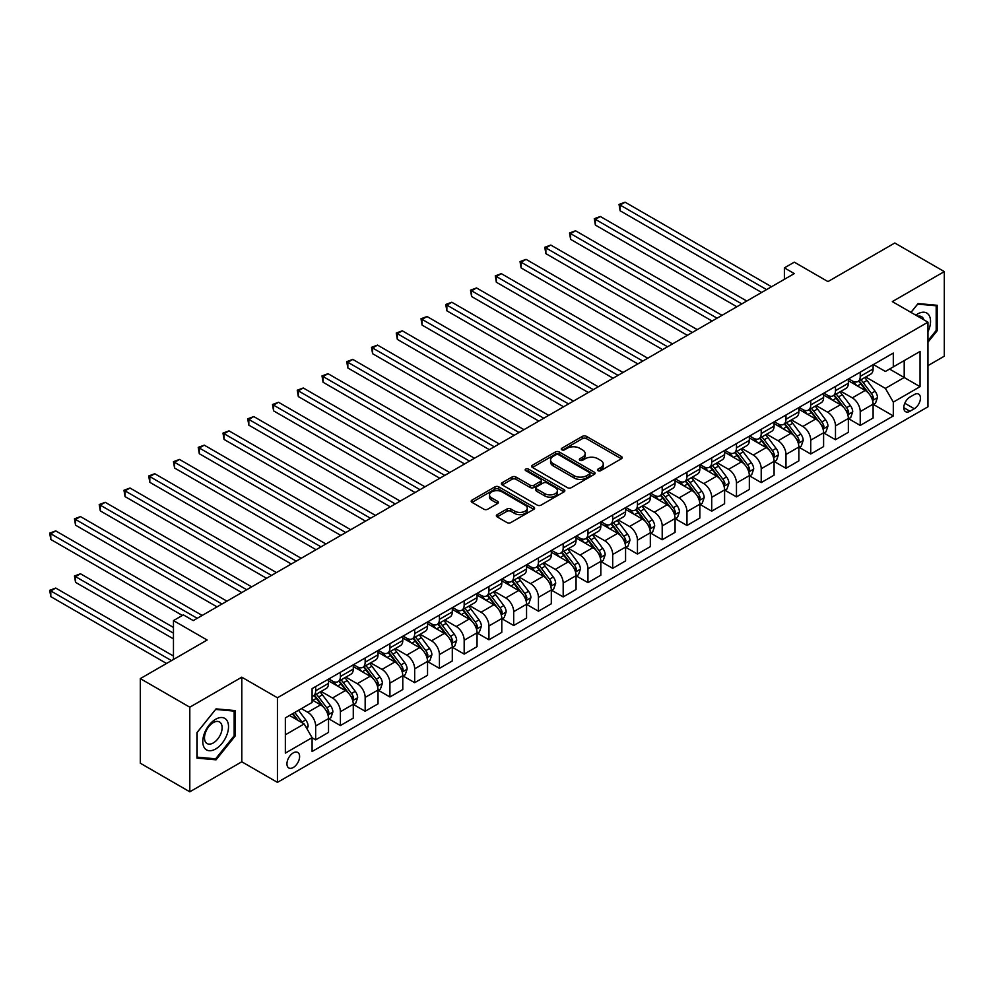 <?xml version="1.0" encoding="UTF-8"?>
<svg xmlns="http://www.w3.org/2000/svg" width="994" height="994" viewBox="0 0 994 994"><rect width="100%" height="100%" fill="white"/><g stroke="black" fill="none" stroke-linecap="round" stroke-linejoin="round"><path stroke-width="1.49" d="M598.003 470.684A1.926 1.106 0 0 0 600.724 470.684L621.374 458.756A2.746 1.59 0 0 0 622.182 457.638A2.746 1.59 0 0 0 621.374 456.507L586.385 436.316A2.746 1.59 0 0 0 582.496 436.316L561.846 448.232A1.926 1.106 0 0 0 561.287 449.015A1.926 1.106 0 0 0 561.846 449.81A1.926 1.106 0 0 0 564.567 449.81L567.239 448.257A8.797 5.082 0 0 1 579.676 448.257L582.596 449.947A8.797 5.082 0 0 1 585.168 453.537A8.797 5.082 0 0 1 582.596 457.128L579.924 458.669A1.926 1.106 0 0 0 579.365 459.452A1.926 1.106 0 0 0 579.924 460.247A1.926 1.106 0 0 0 582.646 460.247L585.317 458.694A8.797 5.082 0 0 1 597.754 458.694L600.674 460.384A8.797 5.082 0 0 1 603.246 463.974A8.797 5.082 0 0 1 600.674 467.565L598.003 469.106A1.926 1.106 0 0 0 597.444 469.889A1.926 1.106 0 0 0 598.003 470.684L598.003 469.106M293.28 767.505A8.958 5.169 120 0 0 299.132 759.615A8.958 5.169 120 0 0 297.753 752.433A8.958 5.169 120 0 0 293.28 752.868A8.958 5.169 120 0 0 287.428 760.77A8.958 5.169 120 0 0 288.794 767.952A8.958 5.169 120 0 0 293.28 767.505M497.162 514.643A2.746 1.59 0 0 0 496.366 515.762A2.746 1.59 0 0 0 497.162 516.892L506.977 522.558A2.746 1.59 0 0 0 510.866 522.558L533.803 509.313A2.746 1.59 0 0 0 534.61 508.195A2.746 1.59 0 0 0 533.803 507.064L498.814 486.861A2.746 1.59 0 0 0 494.937 486.861L472.001 500.106A2.746 1.59 0 0 0 471.193 501.237A2.746 1.59 0 0 0 472.001 502.355L483.854 509.201A2.746 1.59 0 0 0 487.743 509.201L497.559 503.536A2.746 1.59 0 0 0 498.367 502.405A2.746 1.59 0 0 0 497.559 501.287L491.67 497.895A7.356 4.249 0 0 1 489.52 494.888A7.356 4.249 0 0 1 494.055 490.974A7.356 4.249 0 0 1 502.069 491.893L525.105 505.188A7.356 4.249 0 0 1 527.267 508.195A7.356 4.249 0 0 1 522.72 512.109A7.356 4.249 0 0 1 514.706 511.189L510.866 508.978A2.746 1.59 0 0 0 506.977 508.978L497.162 514.643L497.162 516.892L506.977 511.264L506.977 508.978M927.961 365.63L944.3 356.2L944.3 271.598L894.786 243.008L827.952 281.6L794.293 262.167L784.39 267.883L794.293 273.598L193.271 620.591L183.368 614.876L173.465 620.591L173.465 659.469M189.804 707.194L189.804 791.808L241.79 761.789L241.79 677.187L189.804 707.194L140.303 678.616L207.137 640.024L173.465 620.591M241.79 677.187L277.438 697.763L927.961 322.18L927.961 406.794L277.438 782.377L277.438 697.763M944.3 271.598L892.314 301.604L927.961 322.18M567.437 487.656A2.746 1.59 0 0 0 571.326 487.656L594.263 474.411A2.746 1.59 0 0 0 595.071 473.293A2.746 1.59 0 0 0 594.263 472.162L559.274 451.972A2.746 1.59 0 0 0 555.385 451.972L532.449 465.204A2.746 1.59 0 0 0 531.641 466.335A2.746 1.59 0 0 0 532.449 467.453L567.437 487.656M526.509 471.094A1.926 1.106 0 0 1 528.46 471.367L528.46 469.081L564.033 489.62A2.746 1.59 0 0 1 564.841 490.738A2.746 1.59 0 0 1 564.033 491.856L541.096 505.101A2.746 1.59 0 0 1 537.207 505.101L502.218 484.898L502.218 482.662A2.746 1.59 0 0 0 501.411 483.78A2.746 1.59 0 0 0 502.218 484.898M502.218 482.662L512.034 476.996A2.746 1.59 0 0 1 515.923 476.996L530.113 485.184A2.746 1.59 0 0 0 534.002 485.184L540.512 481.419A2.746 1.59 0 0 0 541.32 480.301A2.746 1.59 0 0 0 540.512 479.183L525.739 470.647A1.926 1.106 0 0 1 525.18 469.864A1.926 1.106 0 0 1 526.36 468.845A1.926 1.106 0 0 1 528.46 469.081M189.804 791.808L140.303 763.218L140.303 678.616M914.294 394.556L909.945 397.078A8.685 5.007 120 0 0 904.267 404.72A8.685 5.007 120 0 0 905.596 411.678A8.685 5.007 120 0 0 909.945 411.255L914.294 408.733A8.685 5.007 120 0 0 919.972 401.091A8.685 5.007 120 0 0 918.642 394.133A8.685 5.007 120 0 0 914.294 394.556M873.403 364.549L885.381 371.458L893.308 366.885L893.308 353.056L312.091 688.618L312.091 702.447L285.353 717.892L285.353 753.104L312.091 737.672L312.091 751.501L893.308 415.939L893.308 402.11L885.381 388.381L865.699 377.012M893.308 366.885L920.046 351.454L920.046 386.666L893.308 402.11M241.79 761.789L277.438 782.377M784.39 267.883L784.39 279.314M889.543 369.06L904.205 377.521L904.205 360.598L920.046 351.454M885.381 388.381L904.205 377.521L920.046 386.666M285.353 734.814L304.164 723.943L289.515 715.481M312.091 737.784L315.657 739.847L315.657 726.005A11.207 6.473 -120 0 0 307.73 712.288L301.393 708.623M315.657 739.847L328.529 732.404L328.529 718.575A11.207 6.473 -120 0 0 320.602 704.858L312.091 699.938M328.828 718.861L340.408 725.545L340.408 711.716A11.207 6.473 -120 0 0 332.481 697.999L321.112 691.426M340.408 725.545L353.28 718.115L353.28 704.286A11.207 6.473 -120 0 0 345.353 690.569L328.529 680.84M353.578 704.572L365.158 711.257L365.158 697.428A11.207 6.473 -120 0 0 357.244 683.698L345.862 677.138M365.158 711.257L378.031 703.827L378.031 689.998A11.207 6.473 -120 0 0 370.116 676.268L353.28 666.552M378.329 690.283L389.921 696.968L389.921 683.126A11.207 6.473 -120 0 0 381.994 669.409L370.625 662.849M389.921 696.968L402.781 689.538L402.781 675.696A11.207 6.473 -120 0 0 394.866 661.979L378.031 652.263M403.079 675.982L414.672 682.679L414.672 668.838A11.207 6.473 -120 0 0 406.745 655.121L395.376 648.56M414.672 682.679L427.544 675.249L427.544 661.408A11.207 6.473 -120 0 0 419.617 647.69L402.781 637.974M427.842 661.693L439.423 668.378L439.423 654.549A11.207 6.473 -120 0 0 431.508 640.832L420.127 634.259M439.423 668.378L452.295 660.948L452.295 647.119A11.207 6.473 -120 0 0 444.368 633.402L427.544 623.685M452.593 647.405L464.173 654.089L464.173 640.26A11.207 6.473 -120 0 0 456.258 626.543L444.877 619.97M464.173 654.089L477.045 646.659L477.045 632.83A11.207 6.473 -120 0 0 469.131 619.1L452.295 609.384M477.344 633.116L488.936 639.801L488.936 625.971A11.207 6.473 -120 0 0 481.009 612.242L469.64 605.681M488.936 639.801L501.796 632.37L501.796 618.529A11.207 6.473 -120 0 0 493.881 604.812L477.045 595.095M502.094 618.815L513.687 625.512L513.687 611.67A11.207 6.473 -120 0 0 505.76 597.953L494.391 591.393M513.687 625.512L526.559 618.082L526.559 604.24A11.207 6.473 -120 0 0 518.632 590.523L501.796 580.807M526.857 604.526L538.437 611.223L538.437 597.382A11.207 6.473 -120 0 0 530.523 583.664L519.141 577.092M538.437 611.223L551.31 603.78L551.31 589.951A11.207 6.473 -120 0 0 543.383 576.234L526.559 566.518M551.608 590.237L563.188 596.922L563.188 583.093A11.207 6.473 -120 0 0 555.273 569.376L543.892 562.803M563.188 596.922L576.06 589.492L576.06 575.663A11.207 6.473 -120 0 0 568.146 561.945L551.31 552.217M576.358 575.948L587.951 582.633L587.951 568.804A11.207 6.473 -120 0 0 580.024 555.074L568.655 548.514M587.951 582.633L600.823 575.203L600.823 561.374A11.207 6.473 -120 0 0 592.896 547.644L576.06 537.928M601.109 561.66L612.702 568.344L612.702 554.503A11.207 6.473 -120 0 0 604.774 540.786L593.406 534.225M612.702 568.344L625.574 560.914L625.574 547.073A11.207 6.473 -120 0 0 617.647 533.356L600.823 523.639M625.872 547.359L637.452 554.056L637.452 540.214A11.207 6.473 -120 0 0 629.537 526.497L618.156 519.937M637.452 554.056L650.324 546.625L650.324 532.784A11.207 6.473 -120 0 0 642.397 519.067L625.574 509.35M650.623 533.07L662.203 539.754L662.203 525.925A11.207 6.473 -120 0 0 654.288 512.208L642.907 505.635M662.203 539.754L675.075 532.324L675.075 518.495A11.207 6.473 -120 0 0 667.16 504.778L650.324 495.062M675.373 518.781L686.966 525.466L686.966 511.637A11.207 6.473 -120 0 0 679.039 497.919L667.67 491.347M686.966 525.466L699.838 518.036L699.838 504.207A11.207 6.473 -120 0 0 691.911 490.489L675.075 480.761M700.124 504.492L711.716 511.177L711.716 497.348A11.207 6.473 -120 0 0 703.789 483.618L692.42 477.058M711.716 511.177L724.589 503.747L724.589 489.918A11.207 6.473 -120 0 0 716.662 476.188L699.838 466.472M724.887 490.204L736.467 496.888L736.467 483.047A11.207 6.473 -120 0 0 728.552 469.33L717.171 462.769M736.467 496.888L749.339 489.458L749.339 475.617A11.207 6.473 -120 0 0 741.412 461.899L724.589 452.183M749.638 475.902L761.218 482.599L761.218 468.758A11.207 6.473 -120 0 0 753.303 455.041L741.922 448.468M761.218 482.599L774.09 475.157L774.09 461.328A11.207 6.473 -120 0 0 766.175 447.611L749.339 437.894M774.388 461.614L785.981 468.298L785.981 454.469A11.207 6.473 -120 0 0 778.053 440.752L766.685 434.179M785.981 468.298L798.853 460.868L798.853 447.039A11.207 6.473 -120 0 0 790.926 433.322L774.09 423.593M799.139 447.325L810.731 454.009L810.731 440.18A11.207 6.473 -120 0 0 802.804 426.463L791.435 419.89M810.731 454.009L823.604 446.579L823.604 432.75A11.207 6.473 -120 0 0 815.676 419.021L798.853 409.304M823.902 433.036L835.482 439.721L835.482 425.892A11.207 6.473 -120 0 0 827.567 412.162L816.186 405.602M835.482 439.721L848.354 432.291L848.354 418.449A11.207 6.473 -120 0 0 840.439 404.732L823.604 395.016M848.652 418.735L860.232 425.432L860.232 411.591A11.207 6.473 -120 0 0 852.318 397.873L840.936 391.313M860.232 425.432L873.105 418.002L873.105 404.16A11.207 6.473 -120 0 0 865.19 390.443L848.354 380.727M848.652 378.838L852.318 380.951A11.207 6.473 -120 0 0 857.921 381.51A11.207 6.473 -120 0 0 860.232 376.378L860.232 372.154M823.902 393.127L827.567 395.239A11.207 6.473 -120 0 0 833.158 395.798A11.207 6.473 -120 0 0 835.482 390.667L835.482 386.442M799.139 407.416L802.804 409.54A11.207 6.473 -120 0 0 808.408 410.087A11.207 6.473 -120 0 0 810.731 404.968L810.731 400.731M774.388 421.717L778.053 423.829A11.207 6.473 -120 0 0 783.657 424.388A11.207 6.473 -120 0 0 785.981 419.257L785.981 415.02M749.638 436.006L753.303 438.118A11.207 6.473 -120 0 0 758.907 438.677A11.207 6.473 -120 0 0 761.218 433.546L761.218 429.321M724.887 450.294L728.552 452.407A11.207 6.473 -120 0 0 734.144 452.966A11.207 6.473 -120 0 0 736.467 447.834L736.467 443.61M700.124 464.583L703.789 466.708A11.207 6.473 -120 0 0 709.393 467.255A11.207 6.473 -120 0 0 711.716 462.123L711.716 457.899M675.373 478.872L679.039 480.997A11.207 6.473 -120 0 0 684.642 481.543A11.207 6.473 -120 0 0 686.966 476.424L686.966 472.187M650.623 493.173L654.288 495.285A11.207 6.473 -120 0 0 659.892 495.844A11.207 6.473 -120 0 0 662.203 490.713L662.203 486.476M625.872 507.462L629.537 509.574A11.207 6.473 -120 0 0 635.129 510.133A11.207 6.473 -120 0 0 637.452 505.002L637.452 500.777M601.109 521.751L604.774 523.863A11.207 6.473 -120 0 0 610.378 524.422A11.207 6.473 -120 0 0 612.702 519.29L612.702 515.066M576.358 536.039L580.024 538.164A11.207 6.473 -120 0 0 585.628 538.711A11.207 6.473 -120 0 0 587.951 533.592L587.951 529.355M551.608 550.341L555.273 552.453A11.207 6.473 -120 0 0 560.877 552.999A11.207 6.473 -120 0 0 563.188 547.88L563.188 543.643M526.857 564.629L530.523 566.742A11.207 6.473 -120 0 0 536.114 567.301A11.207 6.473 -120 0 0 538.437 562.169L538.437 557.932M502.094 578.918L505.76 581.03A11.207 6.473 -120 0 0 511.363 581.589A11.207 6.473 -120 0 0 513.687 576.458L513.687 572.233M477.344 593.207L481.009 595.319A11.207 6.473 -120 0 0 486.613 595.878A11.207 6.473 -120 0 0 488.936 590.747L488.936 586.522M452.593 607.496L456.258 609.62A11.207 6.473 -120 0 0 461.862 610.167A11.207 6.473 -120 0 0 464.173 605.048L464.173 600.811M427.842 621.797L431.508 623.909A11.207 6.473 -120 0 0 437.099 624.468A11.207 6.473 -120 0 0 439.423 619.337L439.423 615.1M403.079 636.085L406.745 638.198A11.207 6.473 -120 0 0 412.348 638.757A11.207 6.473 -120 0 0 414.672 633.625L414.672 629.401M378.329 650.374L381.994 652.486A11.207 6.473 -120 0 0 387.598 653.046A11.207 6.473 -120 0 0 389.921 647.914L389.921 643.69M353.578 664.663L357.244 666.788A11.207 6.473 -120 0 0 362.847 667.334A11.207 6.473 -120 0 0 365.158 662.203L365.158 657.978M328.828 678.964L332.481 681.076A11.207 6.473 -120 0 0 338.084 681.623A11.207 6.473 -120 0 0 340.408 676.504L340.408 672.267M873.403 404.446L893.308 415.939M857.921 381.51L870.794 374.079A11.207 6.473 -120 0 0 873.105 368.948L873.105 364.723M833.158 395.798L846.031 388.368A11.207 6.473 -120 0 0 848.354 383.237L848.354 379.012M808.408 410.087L821.28 402.657A11.207 6.473 -120 0 0 823.604 397.525L823.604 393.301M783.657 424.388L796.529 416.946A11.207 6.473 -120 0 0 798.853 411.827L798.853 407.59M758.907 438.677L771.779 431.247A11.207 6.473 -120 0 0 774.09 426.115L774.09 421.878M734.144 452.966L747.016 445.536A11.207 6.473 -120 0 0 749.339 440.404L749.339 436.18M709.393 467.255L722.265 459.824A11.207 6.473 -120 0 0 724.589 454.693L724.589 450.468M684.642 481.543L697.515 474.113A11.207 6.473 -120 0 0 699.838 468.994L699.838 464.757M659.892 495.844L672.764 488.402A11.207 6.473 -120 0 0 675.075 483.283L675.075 479.046M635.129 510.133L648.001 502.703A11.207 6.473 -120 0 0 650.324 497.572L650.324 493.347M610.378 524.422L623.25 516.992A11.207 6.473 -120 0 0 625.574 511.86L625.574 507.636M585.628 538.711L598.5 531.281A11.207 6.473 -120 0 0 600.823 526.149L600.823 521.925M560.877 552.999L573.749 545.569A11.207 6.473 -120 0 0 576.06 540.45L576.06 536.213M536.114 567.301L548.986 559.87A11.207 6.473 -120 0 0 551.31 554.739L551.31 550.502M511.363 581.589L524.236 574.159A11.207 6.473 -120 0 0 526.559 569.028L526.559 564.803M486.613 595.878L499.485 588.448A11.207 6.473 -120 0 0 501.796 583.316L501.796 579.092M461.862 610.167L474.734 602.737A11.207 6.473 -120 0 0 477.045 597.605L477.045 593.381M437.099 624.468L449.971 617.025A11.207 6.473 -120 0 0 452.295 611.906L452.295 607.669M412.348 638.757L425.221 631.327A11.207 6.473 -120 0 0 427.544 626.195L427.544 621.958M387.598 653.046L400.47 645.615A11.207 6.473 -120 0 0 402.781 640.484L402.781 636.259M362.847 667.334L375.72 659.904A11.207 6.473 -120 0 0 378.031 654.773L378.031 650.548M338.084 681.623L350.957 674.193A11.207 6.473 -120 0 0 353.28 669.074L353.28 664.837M312.091 696.372A11.207 6.473 -120 0 0 313.334 695.924L326.206 688.494A11.207 6.473 -120 0 0 328.529 683.363L328.529 679.126M313.334 695.924A11.207 6.473 -120 0 0 315.657 690.793L315.657 686.556M304.164 723.943L312.091 737.672M927.961 342.209L937.168 330.753L937.168 305.27L918.058 303.568L910.976 312.377M196.936 758.124L216.046 759.826L235.156 736.057L235.156 710.573L216.046 708.871L196.936 732.64L196.936 758.124M936.186 330.182L937.168 330.753M234.162 735.485L235.156 736.057M214.021 758.67L216.046 759.826M598.773 470.945L600.674 469.851A8.797 5.082 0 0 0 603.246 466.261L603.246 463.974M585.168 453.537L585.168 455.824A8.797 5.082 0 0 1 582.596 459.414L580.695 460.508M621.337 458.781L586.385 438.602A2.746 1.59 0 0 0 582.496 438.602L562.616 450.083M594.226 474.436L559.274 454.258A2.746 1.59 0 0 0 555.385 454.258L532.486 467.478M589.405 474.076A1.926 1.106 0 0 0 589.964 473.293A1.926 1.106 0 0 0 589.405 472.498L558.69 454.767A1.926 1.106 0 0 0 555.969 454.767L553.149 456.395A8.797 5.082 0 0 0 550.577 459.986A8.797 5.082 0 0 0 553.149 463.577L574.147 475.704A8.797 5.082 0 0 0 586.584 475.704L589.405 474.076L589.405 476.362A1.926 1.106 0 0 0 589.964 475.579L589.964 473.293M550.577 459.986L550.577 462.272A8.797 5.082 0 0 0 553.149 465.863L553.149 463.577M589.405 476.362L586.584 477.99A8.797 5.082 0 0 1 574.147 477.99L553.149 465.863M502.256 484.923L512.034 479.282L512.034 476.996M541.32 480.301L541.32 482.587A2.746 1.59 0 0 1 540.512 483.705L534.002 487.47A2.746 1.59 0 0 1 530.113 487.47L515.923 479.282A2.746 1.59 0 0 0 512.034 479.282M528.46 471.367L563.996 491.881M544.836 493.683A7.356 4.249 0 0 0 552.85 494.602A7.356 4.249 0 0 0 557.385 490.688A7.356 4.249 0 0 0 555.236 487.681L547.122 482.997A2.746 1.59 0 0 0 543.233 482.997L536.723 486.749A2.746 1.59 0 0 0 535.915 487.88A2.746 1.59 0 0 0 536.723 488.998L544.836 493.683L544.836 495.969A7.356 4.249 0 0 0 552.85 496.888A7.356 4.249 0 0 0 557.385 492.974L557.385 490.688M535.915 487.88L535.915 490.166A2.746 1.59 0 0 0 536.723 491.284L536.723 488.998M544.836 495.969L536.723 491.284M527.267 508.195L527.267 510.481A7.356 4.249 0 0 1 522.72 514.395A7.356 4.249 0 0 1 514.706 513.476L510.866 511.264A2.746 1.59 0 0 0 506.977 511.264M489.52 494.888L489.52 497.174A7.356 4.249 0 0 0 491.67 500.181L491.67 497.895M497.522 503.548L491.67 500.181M533.766 509.338L498.814 489.16A2.746 1.59 0 0 0 494.937 489.16L472.026 502.38M873.105 404.62L875.49 403.253L877.466 397.525A7.418 4.287 -120 0 0 875.093 391.214L867.004 380.416A21.421 12.375 -120 0 0 864.668 377.608M856.617 385.498A21.421 12.375 -120 0 0 852.231 380.901M872.434 400.073L873.453 397.848A7.418 4.287 -120 0 0 871.328 393.388L863.239 382.578A21.421 12.375 -120 0 0 860.903 379.783M858.915 380.938A17.78 10.263 60 0 1 861.835 384.256L868.681 393.388M620.119 267.933L712.114 321.05L570.618 239.355L570.618 233.64L575.563 230.782L722.017 315.322M858.53 381.149A21.421 12.375 60 0 1 860.866 383.957L866.246 391.139M766.573 289.602L620.119 205.05L625.077 202.192L771.518 286.744M761.615 292.46L620.119 210.765L620.119 205.05L619.038 204.429L625.077 202.192M620.119 210.765L619.038 204.429M848.354 418.909L850.727 417.542L852.715 411.827A7.418 4.287 -120 0 0 850.342 405.502L842.253 394.705A21.421 12.375 -120 0 0 839.918 391.897M831.866 399.787A21.421 12.375 -120 0 0 827.48 395.202M847.683 414.361L848.702 412.137A7.418 4.287 -120 0 0 846.577 407.677L838.489 396.879A21.421 12.375 -120 0 0 836.153 394.071M834.152 395.227A17.78 10.263 60 0 1 837.072 398.544L843.918 407.689M595.369 282.234L687.351 335.338L545.868 253.644L545.868 247.928L550.813 245.071L697.254 329.623M833.78 395.45A21.421 12.375 60 0 1 836.116 398.246L841.496 405.428M823.604 433.198L825.977 431.831L827.952 426.115A7.418 4.287 -120 0 0 825.592 419.791L817.503 408.994A21.421 12.375 -120 0 0 815.155 406.198M807.116 414.076A21.421 12.375 -120 0 0 802.73 409.491M822.92 428.662L823.951 426.426A7.418 4.287 -120 0 0 821.827 421.965L813.738 411.168A21.421 12.375 -120 0 0 811.402 408.36M809.402 409.516A17.78 10.263 60 0 1 812.322 412.833L819.168 421.978M570.618 296.523L662.6 349.627L521.104 267.933L521.104 262.217L526.062 259.359L672.503 343.912M809.017 409.739A21.421 12.375 60 0 1 811.352 412.535L816.733 419.716M798.853 447.499L801.226 446.12L803.202 440.404A7.418 4.287 -120 0 0 800.829 434.092L792.74 423.282A21.421 12.375 -120 0 0 790.404 420.487M782.353 428.377A21.421 12.375 -120 0 0 777.967 423.779M798.17 442.951L799.201 440.727A7.418 4.287 -120 0 0 797.076 436.254L788.975 425.457A21.421 12.375 -120 0 0 786.639 422.661M784.651 423.804A17.78 10.263 60 0 1 787.571 427.122L794.417 436.267M545.868 310.811L637.85 363.916L496.354 282.234L496.354 276.506L501.311 273.648L647.753 358.2M784.266 424.028A21.421 12.375 60 0 1 786.602 426.824L791.982 434.005M741.81 303.891L595.369 219.351L600.326 216.493L746.767 301.033M736.865 306.748L595.369 225.066L595.369 219.351L594.288 218.717L600.326 216.493M595.369 225.066L594.288 218.717M717.059 318.179L569.525 233.006L575.563 230.782M570.618 239.355L569.525 233.006M692.309 332.481L544.774 247.295L550.813 245.071M545.868 253.644L544.774 247.295M774.09 461.788L776.476 460.408L778.451 454.693A7.418 4.287 -120 0 0 776.078 448.381L767.989 437.571A21.421 12.375 -120 0 0 765.653 434.776M757.602 442.665A21.421 12.375 -120 0 0 753.216 438.068M773.419 457.24L774.438 455.016A7.418 4.287 -120 0 0 772.313 450.555L764.224 439.746A21.421 12.375 -120 0 0 761.889 436.95M759.901 438.106A17.78 10.263 60 0 1 762.82 441.423L769.667 450.555M521.104 325.1L613.099 378.205L471.603 296.523L471.603 290.807L476.548 287.949L623.002 372.489M759.515 438.317A21.421 12.375 60 0 1 761.851 441.125L767.231 448.306M667.558 346.769L520.024 261.596L526.062 259.359M521.104 267.933L520.024 261.596M927.961 331.797A18.203 10.512 120 0 0 928.818 314.949A18.203 10.512 120 0 0 915.822 315.173M923.799 319.782A12.462 7.194 120 0 0 922.954 317.968A12.462 7.194 120 0 0 921.55 316.676A12.462 7.194 120 0 0 917.735 316.278M911.013 312.402L917.661 304.127L936.186 305.779L936.186 330.468L927.961 340.693M934.956 305.071L936.186 305.779M215.648 719.258A18.203 10.512 120 0 0 202.776 741.549A18.203 10.512 120 0 0 215.648 748.991A18.203 10.512 120 0 0 228.521 726.689A18.203 10.512 120 0 0 215.648 719.258M213.3 722.601A12.462 7.194 120 0 0 205.162 733.572A12.462 7.194 120 0 0 207.075 743.562A12.462 7.194 120 0 0 213.3 742.94A12.462 7.194 120 0 0 221.451 731.969A12.462 7.194 120 0 0 219.537 721.979A12.462 7.194 120 0 0 213.3 722.601M234.162 735.771L215.648 758.807L197.135 757.155L197.135 732.466L215.648 709.43L234.162 711.095L234.162 735.771M232.944 710.387L234.162 711.095M749.339 476.076L751.712 474.71L753.701 468.994A7.418 4.287 -120 0 0 751.327 462.67L743.239 451.872A21.421 12.375 -120 0 0 740.903 449.064M732.851 456.954A21.421 12.375 -120 0 0 728.465 452.369M748.668 471.529L749.687 469.305A7.418 4.287 -120 0 0 747.563 464.844L739.474 454.034A21.421 12.375 -120 0 0 737.138 451.239M735.138 452.394A17.78 10.263 60 0 1 738.057 455.712L744.904 464.857M496.354 339.389L588.336 392.506L446.853 310.811L446.853 305.096L451.798 302.238L598.239 386.778M734.765 452.618A21.421 12.375 60 0 1 737.101 455.414L742.481 462.595M724.589 490.365L726.962 488.998L728.937 483.283A7.418 4.287 -120 0 0 726.577 476.958L718.488 466.161A21.421 12.375 -120 0 0 716.14 463.366M708.101 471.243A21.421 12.375 -120 0 0 703.715 466.658M723.905 485.817L724.937 483.593A7.418 4.287 -120 0 0 722.812 479.133L714.723 468.336A21.421 12.375 -120 0 0 712.387 465.527M710.387 466.683A17.78 10.263 60 0 1 713.307 470L720.153 479.145M471.603 353.69L563.586 406.794L422.09 325.1L422.09 319.385L427.047 316.527L573.488 401.079M710.002 466.907A21.421 12.375 60 0 1 712.338 469.702L717.718 476.884M699.838 504.666L702.211 503.287L704.187 497.572A7.418 4.287 -120 0 0 701.814 491.247L693.725 480.45A21.421 12.375 -120 0 0 691.389 477.654M683.338 485.532A21.421 12.375 -120 0 0 678.952 480.947M699.155 500.119L700.186 497.882A7.418 4.287 -120 0 0 698.061 493.422L689.96 482.624A21.421 12.375 -120 0 0 687.624 479.829M685.636 480.972A17.78 10.263 60 0 1 688.556 484.289L695.402 493.434M446.853 367.979L538.835 421.083L397.339 339.389L397.339 333.673L402.297 330.816L548.738 415.368M685.251 481.195A21.421 12.375 60 0 1 687.587 483.991L692.967 491.173M675.075 518.955L677.461 517.576L679.436 511.86A7.418 4.287 -120 0 0 677.063 505.548L668.974 494.739A21.421 12.375 -120 0 0 666.639 491.943M658.587 499.833A21.421 12.375 -120 0 0 654.201 495.236M674.404 514.407L675.423 512.183A7.418 4.287 -120 0 0 673.298 507.71L665.21 496.913A21.421 12.375 -120 0 0 662.874 494.117M660.886 495.26A17.78 10.263 60 0 1 663.806 498.59L670.652 507.723M422.09 382.268L514.084 435.372L372.588 353.69L372.588 347.975L377.534 345.104L523.987 429.656M660.501 495.484A21.421 12.375 60 0 1 662.836 498.292L668.216 505.461M650.324 533.244L652.698 531.877L654.686 526.149A7.418 4.287 -120 0 0 652.312 519.837L644.224 509.027A21.421 12.375 -120 0 0 641.888 506.232M633.837 514.122A21.421 12.375 -120 0 0 629.451 509.524M649.654 528.696L650.672 526.472A7.418 4.287 -120 0 0 648.548 522.012L640.459 511.202A21.421 12.375 -120 0 0 638.123 508.406M636.123 509.562A17.78 10.263 60 0 1 639.043 512.879L645.889 522.012M397.339 396.556L489.321 449.661L347.838 367.979L347.838 362.263L352.783 359.406L499.224 443.945M635.75 509.773A21.421 12.375 60 0 1 638.086 512.581L643.466 519.763M642.795 361.058L495.273 275.885L501.311 273.648M496.354 282.234L495.273 275.885M618.044 375.347L470.51 290.173L476.548 287.949M471.603 296.523L470.51 290.173M593.294 389.648L445.759 304.462L451.798 302.238M446.853 310.811L445.759 304.462M568.543 403.937L421.009 318.751L427.047 316.527M422.09 325.1L421.009 318.751M543.78 418.226L396.258 333.052L402.297 330.816M397.339 339.389L396.258 333.052M625.574 547.532L627.947 546.166L629.923 540.45A7.418 4.287 -120 0 0 627.562 534.126L619.461 523.329A21.421 12.375 -120 0 0 617.125 520.521M609.086 528.41A21.421 12.375 -120 0 0 604.7 523.826M624.891 542.985L625.922 540.761A7.418 4.287 -120 0 0 623.797 536.3L615.708 525.503A21.421 12.375 -120 0 0 613.373 522.695M611.372 523.85A17.78 10.263 60 0 1 614.292 527.168L621.138 536.313M372.588 410.857L464.571 463.962L323.075 382.268L323.075 376.552L328.032 373.694L474.473 458.246M610.987 524.074A21.421 12.375 60 0 1 613.323 526.87L618.703 534.051M519.03 432.514L371.495 347.341L377.534 345.104M372.588 353.69L371.495 347.341M600.823 561.821L603.196 560.454L605.172 554.739A7.418 4.287 -120 0 0 602.799 548.415L594.71 537.617A21.421 12.375 -120 0 0 592.374 534.822M584.323 542.699A21.421 12.375 -120 0 0 579.937 538.114M600.14 557.286L601.171 555.05A7.418 4.287 -120 0 0 599.047 550.589L590.945 539.792A21.421 12.375 -120 0 0 588.61 536.984M586.622 538.139A17.78 10.263 60 0 1 589.541 541.457L596.388 550.601M347.838 425.146L439.82 478.251L298.324 396.556L298.324 390.841L303.282 387.983L449.723 472.535M586.236 538.363A21.421 12.375 60 0 1 588.572 541.158L593.952 548.34M494.279 446.803L346.744 361.63L352.783 359.406M347.838 367.979L346.744 361.63M576.06 576.122L578.446 574.743L580.421 569.028A7.418 4.287 -120 0 0 578.048 562.703L569.96 551.906A21.421 12.375 -120 0 0 567.624 549.11M559.572 556.988A21.421 12.375 -120 0 0 555.186 552.403M575.389 571.575L576.408 569.351A7.418 4.287 -120 0 0 574.284 564.878L566.195 554.08A21.421 12.375 -120 0 0 563.859 551.285M561.871 552.428A17.78 10.263 60 0 1 564.791 555.745L571.637 564.89M323.075 439.435L415.07 492.539L273.574 410.845L273.574 405.13L278.519 402.272L424.972 486.824M561.486 552.652A21.421 12.375 60 0 1 563.822 555.447L569.202 562.629M469.528 461.104L321.994 375.918L328.032 373.694M323.075 382.268L321.994 375.918M551.31 590.411L553.683 589.032L555.671 583.316A7.418 4.287 -120 0 0 553.298 577.005L545.209 566.195A21.421 12.375 -120 0 0 542.873 563.399M534.822 571.289A21.421 12.375 -120 0 0 530.436 566.692M550.639 585.864L551.658 583.64A7.418 4.287 -120 0 0 549.533 579.167L541.444 568.369A21.421 12.375 -120 0 0 539.108 565.574M537.108 566.717A17.78 10.263 60 0 1 540.028 570.047L546.874 579.179M298.324 453.724L390.307 506.828L248.823 425.146L248.823 419.431L253.768 416.573L400.209 501.113M536.735 566.94A21.421 12.375 60 0 1 539.071 569.748L544.451 576.93M444.765 475.393L297.243 390.22L303.282 387.983M298.324 396.556L297.243 390.22M526.559 604.7L528.932 603.333L530.908 597.605A7.418 4.287 -120 0 0 528.547 591.293L520.446 580.496A21.421 12.375 -120 0 0 518.11 577.688M510.071 585.578A21.421 12.375 -120 0 0 505.685 580.981M525.876 600.152L526.907 597.928A7.418 4.287 -120 0 0 524.782 593.468L516.694 582.658A21.421 12.375 -120 0 0 514.358 579.862M512.357 581.018A17.78 10.263 60 0 1 515.277 584.335L522.123 593.468M273.574 468.012L365.556 521.129L224.06 439.435L224.06 433.719L229.018 430.862L375.459 515.401M511.972 581.229A21.421 12.375 60 0 1 514.308 584.037L519.688 591.219M420.015 489.682L272.48 404.508L278.519 402.272M273.574 410.845L272.48 404.508M501.796 618.989L504.182 617.622L506.157 611.906A7.418 4.287 -120 0 0 503.784 605.582L495.695 594.785A21.421 12.375 -120 0 0 493.359 591.977M485.308 599.867A21.421 12.375 -120 0 0 480.922 595.282M501.125 614.441L502.156 612.217A7.418 4.287 -120 0 0 500.032 607.756L491.931 596.959A21.421 12.375 -120 0 0 489.595 594.151M487.607 595.307A17.78 10.263 60 0 1 490.527 598.624L497.373 607.769M248.823 482.314L340.805 535.418L199.309 453.724L199.309 448.008L204.267 445.15L350.708 529.703M487.222 595.53A21.421 12.375 60 0 1 489.557 598.326L494.937 605.508M395.264 503.97L247.73 418.797L253.768 416.573M248.823 425.146L247.73 418.797M477.045 633.277L479.431 631.911L481.407 626.195A7.418 4.287 -120 0 0 479.033 619.871L470.945 609.073A21.421 12.375 -120 0 0 468.609 606.278M460.557 614.155A21.421 12.375 -120 0 0 456.171 609.571M476.374 628.742L477.393 626.506A7.418 4.287 -120 0 0 475.269 622.045L467.18 611.248A21.421 12.375 -120 0 0 464.844 608.452M462.856 609.595A17.78 10.263 60 0 1 465.776 612.913L472.622 622.058M224.06 496.602L316.055 549.707L174.559 468.012L174.559 462.297L179.504 459.439L325.957 543.991M462.471 609.819A21.421 12.375 60 0 1 464.807 612.615L470.187 619.796M452.295 647.579L454.668 646.199L456.656 640.484A7.418 4.287 -120 0 0 454.283 634.172L446.194 623.362A21.421 12.375 -120 0 0 443.858 620.567M435.807 628.457A21.421 12.375 -120 0 0 431.421 623.859M451.624 643.031L452.643 640.807A7.418 4.287 -120 0 0 450.518 636.334L442.429 625.537A21.421 12.375 -120 0 0 440.093 622.741M438.093 623.884A17.78 10.263 60 0 1 441.013 627.202L447.859 636.346M199.309 510.891L291.292 563.996L149.808 482.314L149.808 476.586L154.753 473.728L301.194 558.28M437.72 624.108A21.421 12.375 60 0 1 440.056 626.903L445.436 634.085M427.544 661.867L429.917 660.488L431.893 654.773A7.418 4.287 -120 0 0 429.532 648.461L421.431 637.651A21.421 12.375 -120 0 0 419.095 634.855M411.056 642.745A21.421 12.375 -120 0 0 406.67 638.148M426.861 657.32L427.892 655.096A7.418 4.287 -120 0 0 425.767 650.635L417.679 639.825A21.421 12.375 -120 0 0 415.343 637.03M413.342 638.185A17.78 10.263 60 0 1 416.262 641.503L423.109 650.635M174.559 525.18L266.541 578.284L125.045 496.602L125.045 490.887L130.003 488.029L276.444 572.569M412.957 638.396A21.421 12.375 60 0 1 415.293 641.205L420.673 648.386M402.781 676.156L405.167 674.789L407.142 669.074A7.418 4.287 -120 0 0 404.769 662.749L396.681 651.952A21.421 12.375 -120 0 0 394.345 649.144M386.293 657.034A21.421 12.375 -120 0 0 381.907 652.449M402.11 671.609L403.142 669.384A7.418 4.287 -120 0 0 401.017 664.924L392.916 654.114A21.421 12.375 -120 0 0 390.58 651.318M388.592 652.474A17.78 10.263 60 0 1 391.512 655.791L398.358 664.936M149.808 539.469L241.79 592.586L100.295 510.891L100.295 505.176L105.252 502.318L251.693 586.87M388.207 652.698A21.421 12.375 60 0 1 390.543 655.493L395.923 662.675M378.031 690.445L380.404 689.078L382.392 683.363A7.418 4.287 -120 0 0 380.019 677.038L371.93 666.241A21.421 12.375 -120 0 0 369.594 663.445M361.543 671.323A21.421 12.375 -120 0 0 357.157 666.738M377.36 685.91L378.379 683.673A7.418 4.287 -120 0 0 376.254 679.213L368.165 668.415A21.421 12.375 -120 0 0 365.829 665.607M363.841 666.763A17.78 10.263 60 0 1 366.749 670.08L373.607 679.225M125.045 553.77L217.04 606.874L75.544 525.18L75.544 519.464L80.489 516.607L226.943 601.159M363.456 666.986A21.421 12.375 60 0 1 365.792 669.782L371.172 676.964M370.513 518.259L222.979 433.086L229.018 430.862M224.06 439.435L222.979 433.086M345.75 532.56L198.228 447.375L204.267 445.15M199.309 453.724L198.228 447.375M321 546.849L173.465 461.676L179.504 459.439M174.559 468.012L173.465 461.676M296.249 561.138L148.715 475.964L154.753 473.728M149.808 482.314L148.715 475.964M271.499 575.427L123.964 490.253L130.003 488.029M125.045 496.602L123.964 490.253M353.28 704.746L355.653 703.367L357.641 697.651A7.418 4.287 -120 0 0 355.268 691.327L347.179 680.53A21.421 12.375 -120 0 0 344.843 677.734M336.792 685.611A21.421 12.375 -120 0 0 332.406 681.027M352.609 700.198L353.628 697.962A7.418 4.287 -120 0 0 351.503 693.501L343.415 682.704A21.421 12.375 -120 0 0 341.079 679.908M339.078 681.052A17.78 10.263 60 0 1 341.998 684.369L348.844 693.514M100.295 568.059L182.374 615.448L50.793 539.469L50.793 533.753L55.739 530.895L202.18 615.448M338.693 681.275A21.421 12.375 60 0 1 341.041 684.071L346.421 691.252M246.736 589.728L99.214 504.542L105.252 502.318M100.295 510.891L99.214 504.542M328.529 719.035L330.903 717.656L332.878 711.94A7.418 4.287 -120 0 0 330.517 705.628L322.416 694.818A21.421 12.375 -120 0 0 320.08 692.023M327.846 714.487L328.877 712.263A7.418 4.287 -120 0 0 326.753 707.79L318.664 696.993A21.421 12.375 -120 0 0 316.316 694.197M314.328 695.34A17.78 10.263 60 0 1 317.248 698.67L324.094 707.803M173.465 627.45L80.489 573.774L75.544 576.632L75.544 582.347L173.465 638.881M313.942 695.564A21.421 12.375 60 0 1 316.278 698.372L321.658 705.541M75.544 582.347L74.451 575.998L173.465 633.166M74.451 575.998L80.489 573.774M221.985 604.017L74.451 518.831L80.489 516.607M75.544 525.18L74.451 518.831M307.134 729.099L308.128 726.229A7.418 4.287 -120 0 0 305.754 719.917L298.535 710.275M173.465 656.04L55.739 588.063L50.793 590.921L50.793 596.636L166.532 663.47M302.673 723.085A7.418 4.287 -120 0 0 302.002 722.091L294.783 712.449M292.919 713.518L298.101 720.451M292.398 713.816L296.796 719.693M50.793 596.636L49.7 590.299L171.49 660.612M49.7 590.299L55.739 588.063M197.234 618.305L49.7 533.132L55.739 530.895M50.793 539.469L49.7 533.132M307.73 712.288L320.602 704.858M332.481 697.999L345.353 690.569M357.244 683.698L370.116 676.268M381.994 669.409L394.866 661.979M406.745 655.121L419.617 647.69M431.508 640.832L444.368 633.402M456.258 626.543L469.131 619.1M481.009 612.242L493.881 604.812M505.76 597.953L518.632 590.523M530.523 583.664L543.383 576.234M555.273 569.376L568.146 561.945M580.024 555.074L592.896 547.644M604.774 540.786L617.647 533.356M629.537 526.497L642.397 519.067M654.288 512.208L667.16 504.778M679.039 497.919L691.911 490.489M703.789 483.618L716.662 476.188M728.552 469.33L741.412 461.899M753.303 455.041L766.175 447.611M778.053 440.752L790.926 433.322M802.804 426.463L815.676 419.021M827.567 412.162L840.439 404.732M852.318 397.873L865.19 390.443M860.232 376.378L873.105 368.948M860.232 411.591L873.105 404.16M835.482 425.892L848.354 418.449M835.482 390.667L848.354 383.237M810.731 440.18L823.604 432.75M810.731 404.968L823.604 397.525M785.981 454.469L798.853 447.039M785.981 419.257L798.853 411.827M761.218 468.758L774.09 461.328M761.218 433.546L774.09 426.115M736.467 483.047L749.339 475.617M736.467 447.834L749.339 440.404M711.716 497.348L724.589 489.918M711.716 462.123L724.589 454.693M686.966 511.637L699.838 504.207M686.966 476.424L699.838 468.994M662.203 525.925L675.075 518.495M662.203 490.713L675.075 483.283M637.452 540.214L650.324 532.784M637.452 505.002L650.324 497.572M612.702 554.503L625.574 547.073M612.702 519.29L625.574 511.86M587.951 568.804L600.823 561.374M587.951 533.592L600.823 526.149M563.188 583.093L576.06 575.663M563.188 547.88L576.06 540.45M538.437 597.382L551.31 589.951M538.437 562.169L551.31 554.739M513.687 611.67L526.559 604.24M513.687 576.458L526.559 569.028M488.936 625.971L501.796 618.529M488.936 590.747L501.796 583.316M464.173 640.26L477.045 632.83M464.173 605.048L477.045 597.605M439.423 654.549L452.295 647.119M439.423 619.337L452.295 611.906M414.672 668.838L427.544 661.408M414.672 633.625L427.544 626.195M389.921 683.126L402.781 675.696M389.921 647.914L402.781 640.484M365.158 697.428L378.031 689.998M365.158 662.203L378.031 654.773M340.408 711.716L353.28 704.286M340.408 676.504L353.28 669.074M315.657 726.005L328.529 718.575M315.657 690.793L328.529 683.363M904.801 403.253L914.294 408.733M903.807 407.702L909.945 411.255M600.674 469.851L600.674 467.565M579.924 460.247L579.924 458.669M582.596 459.414L582.596 457.128M561.846 449.81L561.846 448.232M582.496 438.602L582.496 436.316M586.385 438.602L586.385 436.316M621.374 458.756L621.374 456.507M532.449 467.453L532.449 465.204M555.385 454.258L555.385 451.972M559.274 454.258L559.274 451.972M594.263 474.411L594.263 472.162M574.147 477.99L574.147 475.704M586.584 477.99L586.584 475.704M515.923 479.282L515.923 476.996M530.113 487.47L530.113 485.184M534.002 487.47L534.002 485.184M540.512 483.705L540.512 481.419M564.033 491.856L564.033 489.62M510.866 511.264L510.866 508.978M514.706 513.476L514.706 511.189M497.559 503.536L497.559 501.287M472.001 502.355L472.001 500.106M494.937 489.16L494.937 486.861M498.814 489.16L498.814 486.861M533.803 509.313L533.803 507.064M872.558 400.483L877.416 397.675M863.239 382.578L867.004 380.416M857.412 385.945L860.866 383.957M871.328 393.388L875.093 391.214M870.744 396.283L873.453 397.848M847.795 414.771L852.666 411.963M838.489 396.879L842.253 394.705M832.649 400.247L836.116 398.246M846.577 407.677L850.342 405.502M845.993 410.572L848.702 412.137M823.044 429.06L827.903 426.252M813.738 411.168L817.503 408.994M807.898 414.535L811.352 412.535M821.827 421.965L825.592 419.791M821.243 424.86L823.951 426.426M798.294 443.361L803.152 440.553M788.975 425.457L792.74 423.282M783.148 428.824L786.602 426.824M797.076 436.254L800.829 434.092M796.48 439.162L799.201 440.727M773.543 457.65L778.401 454.842M764.224 439.746L767.989 437.571M758.397 443.113L761.851 441.125M772.313 450.555L776.078 448.381M771.729 453.45L774.438 455.016M748.78 471.939L753.651 469.131M739.474 454.034L743.239 451.872M733.634 457.414L737.101 455.414M747.563 464.844L751.327 462.67M746.979 467.739L749.687 469.305M724.03 486.228L728.888 483.419M714.723 468.336L718.488 466.161M708.884 471.703L712.338 469.702M722.812 479.133L726.577 476.958M722.228 482.028L724.937 483.593M699.279 500.516L704.137 497.721M689.96 482.624L693.725 480.45M684.133 485.991L687.587 483.991M698.061 493.422L701.814 491.247M697.465 496.317L700.186 497.882M674.528 514.817L679.387 512.009M665.21 496.913L668.974 494.739M659.382 500.28L662.836 498.292M673.298 507.71L677.063 505.548M672.714 510.618L675.423 512.183M649.765 529.106L654.636 526.298M640.459 511.202L644.224 509.027M634.619 514.569L638.086 512.581M648.548 522.012L652.312 519.837M647.964 524.907L650.672 526.472M625.015 543.395L629.873 540.587M615.708 525.503L619.461 523.329M609.869 528.87L613.323 526.87M623.797 536.3L627.562 534.126M623.213 539.195L625.922 540.761M600.264 557.684L605.122 554.876M590.945 539.792L594.71 537.617M585.118 543.159L588.572 541.158M599.047 550.589L602.799 548.415M598.45 553.484L601.171 555.05M575.514 571.985L580.372 569.177M566.195 554.08L569.96 551.906M560.367 557.448L563.822 555.447M574.284 564.878L578.048 562.703M573.7 567.785L576.408 569.351M550.751 586.274L555.621 583.466M541.444 568.369L545.209 566.195M535.604 571.736L539.071 569.748M549.533 579.167L553.298 577.005M548.949 582.074L551.658 583.64M526 600.562L530.858 597.754M516.694 582.658L520.446 580.496M510.854 586.038L514.308 584.037M524.782 593.468L528.547 591.293M524.198 596.363L526.907 597.928M501.249 614.851L506.108 612.043M491.931 596.959L495.695 594.785M486.103 600.326L489.557 598.326M500.032 607.756L503.784 605.582M499.435 610.651L502.156 612.217M476.499 629.14L481.357 626.332M467.18 611.248L470.945 609.073M461.353 614.615L464.807 612.615M475.269 622.045L479.033 619.871M474.685 624.94L477.393 626.506M451.736 643.441L456.606 640.633M442.429 625.537L446.194 623.362M436.59 628.904L440.056 626.903M450.518 636.334L454.283 634.172M449.934 639.241L452.643 640.807M426.985 657.73L431.843 654.922M417.679 639.825L421.431 637.651M411.839 643.193L415.293 641.205M425.767 650.635L429.532 648.461M425.183 653.53L427.892 655.096M402.235 672.019L407.093 669.211M392.916 654.114L396.681 651.952M387.088 657.494L390.543 655.493M401.017 664.924L404.769 662.749M400.42 667.819L403.142 669.384M377.484 686.307L382.342 683.499M368.165 668.415L371.93 666.241M362.338 671.782L365.792 669.782M376.254 679.213L380.019 677.038M375.67 682.108L378.379 683.673M352.721 700.596L357.591 697.8M343.415 682.704L347.179 680.53M337.575 686.071L341.041 684.071M351.503 693.501L355.268 691.327M350.919 696.396L353.628 697.962M327.97 714.897L332.828 712.089M318.664 696.993L322.416 694.818M312.824 700.36L316.278 698.372M326.753 707.79L330.517 705.628M326.169 710.698L328.877 712.263M306.202 727.459L308.078 726.378M302.002 722.091L305.754 719.917"/></g></svg>
